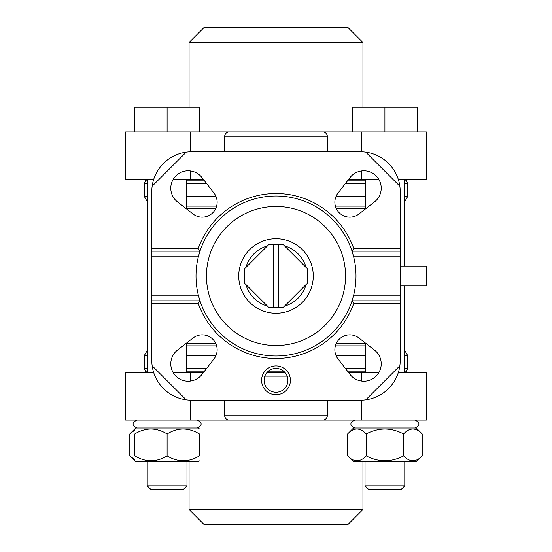<?xml version="1.0" encoding="UTF-8"?>
<svg xmlns="http://www.w3.org/2000/svg" width="552" height="552" viewBox="0 0 552 552"><rect width="100%" height="100%" fill="white"/><g stroke="black" fill="none" stroke-linecap="round" stroke-linejoin="round"><path stroke-width="0.83" d="M278.484 307.298L283.342 307.298L307.298 283.342L307.298 268.658L283.342 244.702L278.484 244.702L278.484 307.298L273.516 307.298L273.516 244.702L278.484 244.702M273.516 244.702L268.658 244.702L244.702 268.658L244.702 283.342L268.658 307.298L273.516 307.298M244.702 268.658L245.888 267.472A31.298 31.298 0 0 1 267.472 245.888M267.472 306.112A31.298 31.298 0 0 1 245.888 284.528M306.112 284.528A31.298 31.298 0 0 1 284.528 306.112M198.189 303.324L151.8 303.324L151.8 248.676L198.189 248.676A82.469 82.469 0 0 1 353.811 248.676L352.031 251.16L353.48 256.128A79.985 79.985 0 0 1 353.48 295.872L352.031 300.84L353.811 303.324A82.469 82.469 0 0 1 198.189 303.324L199.969 300.84L151.8 300.84M151.8 303.324L151.8 360.456A39.744 39.744 0 0 0 191.544 400.2L360.456 400.2A39.744 39.744 0 0 0 400.2 360.456L400.2 300.84L352.031 300.84A79.985 79.985 0 0 1 199.969 300.84L198.52 295.872L151.8 295.872M400.2 300.84L400.2 251.16L352.031 251.16A79.985 79.985 0 0 1 352.5 252.643M199.5 252.643A79.985 79.985 0 0 1 199.969 251.16L198.52 256.128A79.985 79.985 0 0 0 198.52 295.872M198.189 248.676L199.969 251.16L151.8 251.16M400.2 251.16L400.2 248.676L353.811 248.676M276 365.921A14.407 14.407 0 0 1 288.475 387.532A14.407 14.407 0 0 1 263.525 387.532A14.407 14.407 0 0 1 276 365.921M186.217 399.841L152.159 365.783M399.841 365.783L365.783 399.841M400.2 303.324L353.811 303.324M374.484 350.085L358.91 337.996A14.904 14.904 0 0 0 337.996 358.91L350.085 374.484A17.388 17.388 0 0 0 376.119 376.119A17.388 17.388 0 0 0 374.484 350.085M193.09 337.996L177.516 350.085A17.388 17.388 0 0 0 175.881 376.119A17.388 17.388 0 0 0 201.915 374.484L214.003 358.91A14.904 14.904 0 0 0 193.09 337.996M400.2 248.676L400.2 191.544A39.744 39.744 0 0 0 365.783 152.159L399.841 186.217M365.783 152.159A39.744 39.744 0 0 0 360.456 151.8L191.544 151.8A39.744 39.744 0 0 0 152.159 186.217L186.217 152.159M152.159 186.217A39.744 39.744 0 0 0 151.8 191.544L151.8 248.676M350.085 177.516L337.996 193.09A14.904 14.904 0 0 0 358.91 214.003L374.484 201.915A17.388 17.388 0 0 0 376.119 175.881A17.388 17.388 0 0 0 350.085 177.516M214.003 193.09L201.915 177.516A17.388 17.388 0 0 0 175.881 175.881A17.388 17.388 0 0 0 177.516 201.915L193.09 214.003A14.904 14.904 0 0 0 214.003 193.09M336.009 355.488L365.652 355.488M404.154 355.488L407.652 355.488L404.154 349.423M147.846 202.577L144.348 196.512L144.348 183.664L145.804 180.152L146.825 179.124L147.846 179.124L147.846 372.876L146.832 372.876L145.804 371.848L144.348 368.336L144.348 355.488L147.846 355.488M186.348 355.488L215.991 355.488M336.009 196.512L365.652 196.512M404.154 196.512L407.652 196.512L407.652 183.664L406.196 180.152L404.154 180.152M144.348 196.512L147.846 196.512M186.348 196.512L215.991 196.512M400.2 266.064L426.385 266.064L426.385 285.936L400.2 285.936M378.665 372.876L348.836 372.876L365.652 372.876L365.652 343.227M365.652 208.773L365.652 179.124L348.836 179.124L378.665 179.124M362.94 509.496L189.06 509.496L203.964 524.4L348.036 524.4L362.94 509.496L362.94 461.803M190.599 400.186L190.599 420.072L361.401 420.072L125.614 420.072L125.614 372.876L153.787 372.876M189.06 509.496L189.06 461.803M398.213 372.876L426.385 372.876L426.385 420.072L361.401 420.072L361.401 400.186M229.356 420.072C226.589 419.975 224.961 418.319 224.478 415.104L327.522 415.104C327.046 418.312 325.425 419.968 322.644 420.072M327.522 415.104L327.522 400.2M224.478 415.104L224.478 400.2M186.348 343.227L186.348 372.876L203.164 372.876L173.335 372.876M266.692 372.876L285.308 372.876M404.154 285.936L404.154 372.876L405.168 372.876L406.196 371.848L407.652 368.336L407.652 355.488M186.348 208.773L186.348 179.124L203.164 179.124L173.335 179.124M404.154 266.064L404.154 179.124L405.168 179.124L406.196 180.152M327.522 151.8L327.522 136.896C327.039 133.681 325.411 132.025 322.644 131.928L125.614 131.928L125.614 179.124L153.787 179.124M224.478 151.8L224.478 136.896C224.954 133.688 226.575 132.031 229.356 131.928M167.097 131.928L167.097 107.088L199.389 107.088L199.389 131.928L352.611 131.928L352.611 107.088L384.903 107.088L384.903 131.928M398.213 179.124L426.385 179.124L426.385 131.928L322.644 131.928M189.06 107.088L189.06 42.504L362.94 42.504L362.94 107.088M189.06 42.504L203.964 27.6L348.036 27.6L362.94 42.504M354.722 428.021C349.595 425.371 349.595 422.722 354.722 420.072M404.775 485.815L365.031 485.815L368.839 489.624L400.959 489.624L404.775 485.815L404.775 461.803M365.031 485.815L365.031 461.803M347.615 455.89L353.528 461.803L416.27 461.803L422.19 455.89C416.022 462.397 409.812 462.397 403.546 455.89C391.133 462.39 378.7 462.39 366.259 455.89C360.09 462.397 353.88 462.397 347.615 455.89L347.615 433.934C353.777 427.427 359.994 427.427 366.259 433.934C378.672 427.434 391.099 427.434 403.546 433.934C409.708 427.427 415.925 427.427 422.19 433.934L422.19 455.89M403.546 455.89L403.546 433.934M366.259 455.89L366.259 433.934M347.615 433.934L353.528 428.021L416.27 428.021L422.19 433.934M136.917 428.021C131.79 425.371 131.79 422.722 136.917 420.072M186.969 485.815L147.225 485.815L151.041 489.624L183.16 489.624L186.969 485.815L186.969 461.803M147.225 485.815L147.225 461.803M134.805 459.747L129.81 455.89L135.73 461.803L198.472 461.803L199.389 460.885M199.389 455.89C188.715 462.397 177.951 462.397 167.097 455.89C156.423 462.397 145.659 462.397 134.805 455.89C134.805 462.39 134.805 462.39 134.805 455.89L134.805 433.934C145.486 427.427 156.25 427.427 167.097 433.934C177.778 427.427 188.542 427.427 199.389 433.934C199.389 427.434 199.389 427.434 199.389 433.934L199.389 455.89C199.389 462.39 199.389 462.39 199.389 455.89C199.389 462.39 199.389 462.39 199.389 455.89M167.097 455.89L167.097 433.934M134.805 433.934C134.805 427.434 134.805 427.434 134.805 433.934C134.805 427.434 134.805 427.434 134.805 433.934M129.81 455.89L129.81 433.934L135.73 428.021L198.472 428.021L199.389 428.938M129.81 433.934L134.805 430.084M384.903 107.088L417.195 107.088L417.195 131.928M167.097 107.088L134.805 107.088L134.805 131.928M199.969 251.16A79.985 79.985 0 0 1 352.031 251.16M352.5 299.356A79.985 79.985 0 0 1 352.031 300.84M199.969 300.84A79.985 79.985 0 0 1 199.5 299.356M276 206.448A69.552 69.552 0 0 1 336.237 310.776A69.552 69.552 0 0 1 215.763 310.776A69.552 69.552 0 0 1 276 206.448M276 238.74A37.26 37.26 0 0 1 308.271 294.63A37.26 37.26 0 0 1 243.729 294.63A37.26 37.26 0 0 1 276 238.74M284.528 245.888A31.298 31.298 0 0 1 306.112 267.472M276 368.405A11.923 11.923 0 0 1 286.322 386.29A11.923 11.923 0 0 1 265.678 386.29A11.923 11.923 0 0 1 276 368.405M400.2 295.872L353.48 295.872M400.2 256.128L353.48 256.128M198.52 256.128L151.8 256.128M335.381 345.883L365.652 345.883M186.348 345.883L216.619 345.883M336.299 343.399L365.652 343.399M186.348 343.399L215.701 343.399M336.299 208.601L365.652 208.601M186.348 208.601L215.701 208.601M335.381 206.117L365.652 206.117M186.348 206.117L216.619 206.117M264.829 376.153L287.171 376.153M145.804 371.848L147.846 371.848M186.348 371.848L203.957 371.848M267.616 371.848L284.383 371.848M348.043 371.848L365.652 371.848M404.154 371.848L406.196 371.848M144.348 368.336L147.846 368.336M186.348 368.336L206.689 368.336M345.31 368.336L365.652 368.336M404.154 368.336L407.652 368.336M144.348 183.664L147.846 183.664M186.348 183.664L206.689 183.664M345.31 183.664L365.652 183.664M404.154 183.664L407.652 183.664M145.804 180.152L147.846 180.152M186.348 180.152L203.957 180.152M348.043 180.152L365.652 180.152M224.478 136.896L327.522 136.896M361.401 372.876L361.401 381.039M190.599 372.876L190.599 381.039M190.599 131.928L190.599 151.814M190.599 170.961L190.599 179.124M361.401 131.928L361.401 151.814M361.401 170.961L361.401 179.124M147.846 349.423L144.348 355.488M404.154 202.577L407.652 196.512M415.083 428.021C420.21 425.371 420.21 422.722 415.083 420.072C420.21 422.722 420.21 425.371 415.083 428.021M197.278 428.021C202.405 425.371 202.405 422.722 197.278 420.072C202.405 422.722 202.405 425.371 197.278 428.021"/></g></svg>
